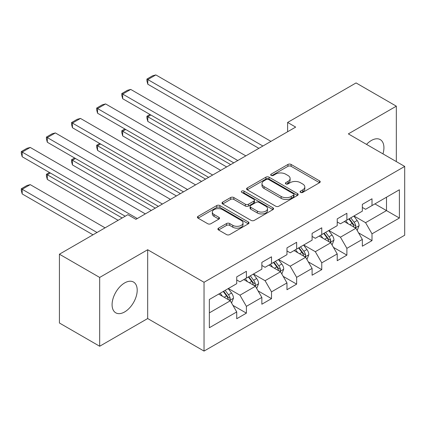 <?xml version="1.0" encoding="UTF-8"?>
<svg xmlns="http://www.w3.org/2000/svg" width="426" height="426" viewBox="0 0 426 426"><rect width="100%" height="100%" fill="white"/><g stroke="black" fill="none" stroke-linecap="round" stroke-linejoin="round"><path stroke-width="0.64" d="M300.548 192.392A1.566 0.905 0 0 0 302.764 192.392L319.559 182.695A2.236 1.289 0 0 0 320.214 181.785A2.236 1.289 0 0 0 319.559 180.874L291.102 164.447A2.236 1.289 0 0 0 287.944 164.447L271.149 174.143A1.566 0.905 0 0 0 270.691 174.782A1.566 0.905 0 0 0 271.149 175.421A1.566 0.905 0 0 0 273.359 175.421L275.531 174.165A7.151 4.132 0 0 1 285.649 174.165L288.024 175.533A7.151 4.132 0 0 1 290.117 178.451A7.151 4.132 0 0 1 288.024 181.375L285.846 182.632A1.566 0.905 0 0 0 285.388 183.271A1.566 0.905 0 0 0 285.846 183.904A1.566 0.905 0 0 0 288.061 183.904L290.234 182.653A7.151 4.132 0 0 1 300.351 182.653L302.721 184.021A7.151 4.132 0 0 1 304.819 186.939A7.151 4.132 0 0 1 302.721 189.863L300.548 191.114A1.566 0.905 0 0 0 300.09 191.753A1.566 0.905 0 0 0 300.548 192.392L300.548 191.114M124.642 311.938A17.764 10.256 120 0 0 136.245 296.283A17.764 10.256 120 0 0 133.524 282.049A17.764 10.256 120 0 0 124.642 282.928A17.764 10.256 120 0 0 113.039 298.583A17.764 10.256 120 0 0 115.76 312.817A17.764 10.256 120 0 0 124.642 311.938M382.958 153.877A17.764 10.256 120 0 0 380.248 139.606A17.764 10.256 120 0 0 371.365 140.484A17.764 10.256 120 0 0 366.53 144.393M218.549 228.15A2.236 1.289 0 0 0 217.894 229.06A2.236 1.289 0 0 0 218.549 229.971L226.531 234.582A2.236 1.289 0 0 0 229.694 234.582L248.342 223.81A2.236 1.289 0 0 0 248.997 222.899A2.236 1.289 0 0 0 248.342 221.989L219.891 205.561A2.236 1.289 0 0 0 216.727 205.561L198.074 216.328A2.236 1.289 0 0 0 197.419 217.239A2.236 1.289 0 0 0 198.074 218.155L207.718 223.719A2.236 1.289 0 0 0 210.881 223.719L218.863 219.113A2.236 1.289 0 0 0 219.518 218.197A2.236 1.289 0 0 0 218.863 217.287L214.081 214.528A5.98 3.451 0 0 1 212.329 212.084A5.98 3.451 0 0 1 216.019 208.894A5.98 3.451 0 0 1 222.537 209.645L241.27 220.46A5.98 3.451 0 0 1 243.022 222.899A5.98 3.451 0 0 1 239.332 226.089A5.98 3.451 0 0 1 232.814 225.343L229.694 223.538A2.236 1.289 0 0 0 226.531 223.538L218.549 228.15L218.549 229.971M147.673 249.737L99.679 277.443L59.422 254.2L59.422 323.004L99.679 346.247L147.673 318.541L204.038 351.083L204.038 282.278L147.673 249.737L147.673 318.541M396.324 161.592L396.324 106.175L348.335 133.886L404.7 166.428L204.038 282.278M396.324 106.175L356.067 82.932L287.619 122.448L287.619 131.746M59.422 254.2L127.864 214.683L135.915 219.331L295.671 127.097L287.619 122.448M275.691 206.2A2.236 1.289 0 0 0 278.854 206.2L297.508 195.427A2.236 1.289 0 0 0 298.163 194.517A2.236 1.289 0 0 0 297.508 193.606L269.051 177.179A2.236 1.289 0 0 0 265.893 177.179L247.24 187.946A2.236 1.289 0 0 0 246.585 188.856A2.236 1.289 0 0 0 247.24 189.772L275.691 206.2M242.41 192.733A1.566 0.905 0 0 1 243.997 192.951L243.997 191.093L272.928 207.797A2.236 1.289 0 0 1 273.583 208.708A2.236 1.289 0 0 1 272.928 209.619L254.274 220.391A2.236 1.289 0 0 1 251.111 220.391L222.66 203.963L222.66 202.137A2.236 1.289 0 0 0 222.005 203.048A2.236 1.289 0 0 0 222.66 203.963M222.66 202.137L230.642 197.526A2.236 1.289 0 0 1 233.799 197.526L245.339 204.192A2.236 1.289 0 0 0 248.502 204.192L253.8 201.131A2.236 1.289 0 0 0 254.455 200.22A2.236 1.289 0 0 0 253.8 199.309L241.782 192.371A1.566 0.905 0 0 1 241.324 191.732A1.566 0.905 0 0 1 242.293 190.896A1.566 0.905 0 0 1 243.997 191.093M204.038 351.083L404.7 235.232L404.7 166.428M232.947 305.383L246.393 313.147L246.393 306.358L261.852 297.433L261.852 304.223L271.516 298.642L271.516 291.853L286.975 282.928L286.975 289.717L296.64 284.137L296.64 277.353L312.098 268.423L312.098 275.212L321.763 269.631L321.763 262.847L337.222 253.917L337.222 260.707L346.886 255.131L346.886 248.342L362.345 239.417L362.345 246.201L372.01 240.626L372.01 233.837L399.386 218.032L399.386 189.767L386.504 197.201L386.504 210.593L399.386 218.032M246.393 313.147L236.728 318.728L236.728 311.938L209.352 327.743L209.352 299.478L236.728 283.673L236.728 276.884L246.393 271.309L246.393 278.093L261.852 269.168L261.852 262.379L271.516 256.803L271.516 263.587L286.975 254.663L286.975 247.873L296.64 242.298L296.64 249.082L312.098 240.157L312.098 233.373L321.763 227.793L321.763 234.582L337.222 225.652L337.222 218.868L346.886 213.288L346.886 220.077L362.345 211.147L362.345 204.363L372.01 198.782L372.01 205.572L399.386 189.767M243.816 279.584L255.414 286.277L239.95 295.202L228.357 288.508M236.728 279.951L239.95 281.815L246.393 278.093M239.95 295.202L246.393 306.358M255.414 286.277L261.852 297.433M268.939 265.079L280.532 271.772L265.073 280.697L253.481 274.003M261.852 265.451L265.073 267.31L271.516 263.587M265.073 280.697L271.516 291.853M280.532 271.772L286.975 282.928M294.062 250.573L305.655 257.267L290.197 266.191L278.604 259.498M286.975 250.946L290.197 252.804L296.64 249.082M290.197 266.191L296.64 277.353M305.655 257.267L312.098 268.423M319.186 236.068L330.778 242.761L315.32 251.686L303.722 244.993M312.098 236.441L315.32 238.299L321.763 234.582M315.32 251.686L321.763 262.847M330.778 242.761L337.222 253.917M344.309 221.563L355.902 228.256L340.443 237.186L328.845 230.487M337.222 221.935L340.443 223.794L346.886 220.077M340.443 237.186L346.886 248.342M355.902 228.256L362.345 239.417M374.907 203.9L386.504 210.593L365.567 222.681L353.969 215.982M362.345 207.43L365.567 209.288L372.01 205.572M365.567 222.681L372.01 233.837M99.679 277.443L99.679 346.247M209.352 312.87L230.29 300.783L218.692 294.084M230.29 300.783L236.728 311.938M358.559 232.862L372.01 240.626M333.436 247.368L346.886 255.131M308.312 261.868L321.763 269.631M283.194 276.373L296.64 284.137M258.071 290.878L271.516 298.642M301.177 192.616L302.721 191.721A7.151 4.132 0 0 0 304.819 188.803L304.819 186.939M290.117 178.451L290.117 180.315A7.151 4.132 0 0 1 288.024 183.233L286.474 184.128M319.527 182.717L291.102 166.305A2.236 1.289 0 0 0 287.944 166.305L271.772 175.64M297.476 195.449L269.051 179.037A2.236 1.289 0 0 0 265.893 179.037L247.266 189.788M293.557 195.156A1.566 0.905 0 0 0 294.015 194.517A1.566 0.905 0 0 0 293.557 193.878L268.577 179.458A1.566 0.905 0 0 0 266.367 179.458L264.072 180.778A7.151 4.132 0 0 0 261.979 183.702A7.151 4.132 0 0 0 264.072 186.62L281.144 196.477A7.151 4.132 0 0 0 291.262 196.477L293.557 195.156L293.557 197.014A1.566 0.905 0 0 0 294.015 196.375L294.015 194.517M261.979 183.702L261.979 185.56A7.151 4.132 0 0 0 264.072 188.484L264.072 186.62M293.557 197.014L291.262 198.34A7.151 4.132 0 0 1 281.144 198.34L264.072 188.484M222.686 203.979L230.642 199.389L230.642 197.526M254.455 200.22L254.455 202.078A2.236 1.289 0 0 1 253.8 202.994L248.502 206.051A2.236 1.289 0 0 1 245.339 206.051L233.799 199.389A2.236 1.289 0 0 0 230.642 199.389M243.997 192.951L272.896 209.64M257.315 211.104A5.98 3.451 0 0 0 263.832 211.85A5.98 3.451 0 0 0 267.523 208.66A5.98 3.451 0 0 0 265.771 206.221L259.173 202.409A2.236 1.289 0 0 0 256.01 202.409L250.717 205.47A2.236 1.289 0 0 0 250.062 206.381A2.236 1.289 0 0 0 250.717 207.292L257.315 211.104L257.315 212.963A5.98 3.451 0 0 0 263.832 213.714A5.98 3.451 0 0 0 267.523 210.524L267.523 208.66M250.062 206.381L250.062 208.239A2.236 1.289 0 0 0 250.717 209.155L250.717 207.292M257.315 212.963L250.717 209.155M243.022 222.899L243.022 224.758A5.98 3.451 0 0 1 239.332 227.947A5.98 3.451 0 0 1 232.814 227.202L229.694 225.397A2.236 1.289 0 0 0 226.531 225.397L218.575 229.992M212.329 212.084L212.329 213.943A5.98 3.451 0 0 0 214.081 216.387L214.081 214.528M218.831 219.129L214.081 216.387M248.315 223.831L219.891 207.419A2.236 1.289 0 0 0 216.727 207.419L198.106 218.171M357.174 230.461L359.091 225.636A6.033 3.483 -120 0 0 357.164 220.498L353.841 216.057M348.047 223.725L345.79 220.711M230.69 164.612L147.801 116.756L147.801 121.405L226.664 166.939M354.97 227.718L355.699 226.946L355.832 225.892A6.033 3.483 -120 0 0 354.107 222.26L350.779 217.824M349.272 218.698L352.957 223.623A3.073 1.773 60 0 1 353.516 224.555L355.832 225.892M348.851 218.943L352.174 223.378A6.033 3.483 60 0 1 353.899 227.01M150.863 114.993L147.801 116.756L146.917 116.245L149.973 114.482M147.801 121.405L146.917 118.109L146.917 116.245M262.901 146.017L147.801 79.566L147.801 84.215L258.875 148.344M270.952 141.368L155.852 74.917L147.801 79.566L146.917 79.055L152.551 75.801L155.852 74.917M147.801 84.215L146.917 80.913L146.917 79.055M332.051 244.966L333.968 240.142A6.033 3.483 -120 0 0 332.04 235.003L328.718 230.562M322.924 238.225L320.666 235.211M205.566 179.117L122.677 131.261L122.677 135.91L201.541 181.444M329.846 242.224L330.576 241.451L330.709 240.397A6.033 3.483 -120 0 0 328.984 236.765L325.661 232.33M324.149 233.203L327.834 238.123A3.073 1.773 60 0 1 328.393 239.061L330.709 240.397M323.728 233.448L327.051 237.884A6.033 3.483 60 0 1 328.776 241.515M125.739 129.493L122.677 131.261L121.793 130.75L124.85 128.982M122.677 135.91L121.793 132.608L121.793 130.75M306.928 259.471L308.845 254.647A6.033 3.483 -120 0 0 306.917 249.503L303.594 245.067M297.801 252.73L295.543 249.716M180.443 193.622L97.554 145.767L97.554 150.415L176.417 195.949M304.723 256.729L305.453 255.957L305.586 254.902A6.033 3.483 -120 0 0 303.86 251.271L300.538 246.835M299.025 247.708L302.71 252.629A3.073 1.773 60 0 1 303.269 253.566L305.586 254.902M298.605 247.953L301.928 252.389A6.033 3.483 60 0 1 303.653 256.015M100.616 143.999L97.554 145.767L96.67 145.255L99.732 143.487M97.554 150.415L96.67 147.114L96.67 145.255M237.777 160.522L122.677 94.071L122.677 98.72L233.752 162.849M245.829 155.873L130.729 89.423L122.677 94.071L121.793 93.56L127.427 90.307L130.729 89.423M122.677 98.72L121.793 95.419L121.793 93.56M212.654 175.027L97.554 108.577L97.554 113.225L208.628 177.349M220.705 170.379L105.605 103.928L97.554 108.577L96.67 108.066L102.304 104.812L105.605 103.928M97.554 113.225L96.67 109.924L96.67 108.066M281.804 273.977L283.721 269.147A6.033 3.483 -120 0 0 281.794 264.008L278.471 259.572M272.677 267.235L270.419 264.221M155.32 208.128L72.431 160.272L72.431 164.921L151.294 210.455M279.6 271.234L280.329 270.462L280.462 269.408A6.033 3.483 -120 0 0 278.737 265.776L275.414 261.34M273.902 262.214L277.587 267.134A3.073 1.773 60 0 1 278.146 268.071L280.462 269.408M273.481 262.453L276.804 266.894A6.033 3.483 60 0 1 278.529 270.521M75.493 158.504L72.431 160.272L71.547 159.761L74.609 157.993M72.431 164.921L71.547 161.619L71.547 159.761M256.681 288.482L258.598 283.652A6.033 3.483 -120 0 0 256.676 278.513L253.348 274.078M247.554 281.74L245.296 278.726M122.145 217.984L47.307 174.777L47.307 179.426L118.119 220.306M254.476 285.74L255.211 284.962L255.339 283.913A6.033 3.483 -120 0 0 253.614 280.281L250.291 275.846M248.779 276.719L252.464 281.639A3.073 1.773 60 0 1 253.023 282.571L255.339 283.913M248.358 276.959L251.681 281.4A6.033 3.483 60 0 1 253.406 285.026M50.369 173.009L47.307 174.777L46.423 174.266L49.485 172.498M47.307 179.426L46.423 176.124L46.423 174.266M231.563 302.987L233.475 298.157A6.033 3.483 -120 0 0 231.552 293.019L228.224 288.583M97.021 232.489L22.184 189.282L30.235 184.634L105.073 227.841M222.431 296.246L220.173 293.232M22.184 193.931L21.3 190.63L21.3 188.771L22.184 189.282L22.184 193.931L92.996 234.811M229.353 300.239L230.088 299.467L230.216 298.418A6.033 3.483 -120 0 0 228.49 294.787L225.168 290.351M223.655 291.224L227.34 296.145A3.073 1.773 60 0 1 227.899 297.076L230.216 298.418M223.235 291.464L226.557 295.9A6.033 3.483 60 0 1 228.283 299.531M21.3 188.771L26.939 185.518L30.235 184.634M187.531 189.533L72.431 123.082L72.431 127.731L183.505 191.854M195.582 184.884L80.482 118.433L72.431 123.082L71.547 122.571L77.181 119.312L80.482 118.433M72.431 127.731L71.547 124.429L71.547 122.571M162.407 204.038L47.307 137.587L47.307 142.236L158.381 206.36M170.459 199.389L55.359 132.933L47.307 137.587L46.423 137.071L52.057 133.817L55.359 132.933M47.307 142.236L46.423 138.935L46.423 137.071M137.284 218.543L22.184 152.087L22.184 156.736L125.207 216.216M145.335 213.895L30.235 147.439L22.184 152.087L21.3 151.576L26.939 148.323L30.235 147.439M22.184 156.736L21.3 153.44L21.3 151.576M302.721 191.721L302.721 189.863M285.846 183.904L285.846 182.632M288.024 183.233L288.024 181.375M271.149 175.421L271.149 174.143M287.944 166.305L287.944 164.447M291.102 166.305L291.102 164.447M319.559 182.695L319.559 180.874M247.24 189.772L247.24 187.946M265.893 179.037L265.893 177.179M269.051 179.037L269.051 177.179M297.508 195.427L297.508 193.606M281.144 198.34L281.144 196.477M291.262 198.34L291.262 196.477M233.799 199.389L233.799 197.526M245.339 206.051L245.339 204.192M248.502 206.051L248.502 204.192M253.8 202.994L253.8 201.131M272.928 209.619L272.928 207.797M226.531 225.397L226.531 223.538M229.694 225.397L229.694 223.538M232.814 227.202L232.814 225.343M218.863 219.113L218.863 217.287M198.074 218.155L198.074 216.328M216.727 207.419L216.727 205.561M219.891 207.419L219.891 205.561M248.342 223.81L248.342 221.989M355.305 227.915L359.054 225.753M354.107 222.26L357.164 220.498M349.81 224.742L352.174 223.378M330.182 242.421L333.931 240.259M328.984 236.765L332.04 235.003M324.692 239.247L327.051 237.884M305.064 256.921L308.807 254.764M303.86 251.271L306.917 249.503M299.569 253.752L301.928 252.389M279.941 271.426L283.684 269.264M278.737 265.776L281.794 264.008M274.445 268.258L276.804 266.894M254.817 285.931L258.561 283.769M253.614 280.281L256.676 278.513M249.322 282.757L251.681 281.4M229.694 300.437L233.437 298.275M228.49 294.787L231.552 293.019M224.198 297.263L226.557 295.9"/></g></svg>
